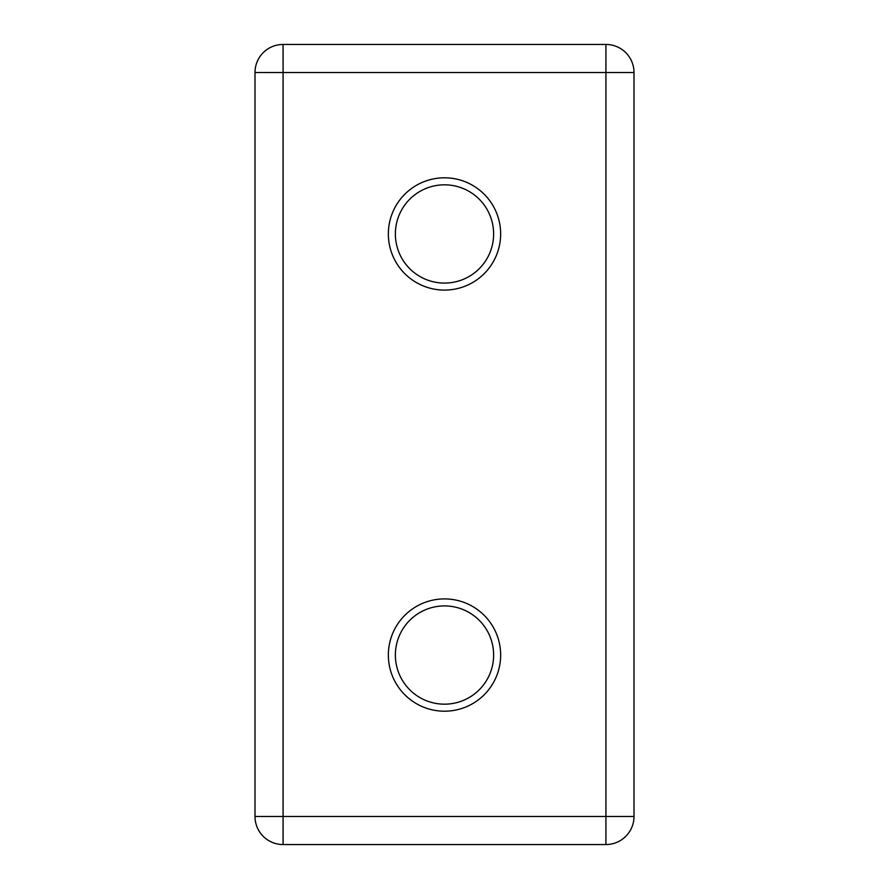 <?xml version="1.0" encoding="UTF-8"?>
<svg xmlns="http://www.w3.org/2000/svg" width="889" height="889" viewBox="0 0 889 889"><rect width="100%" height="100%" fill="white"/><g stroke="black" fill="none" stroke-linecap="round" stroke-linejoin="round"><path stroke-width="1.33" d="M444.5 711.2A56.151 56.151 0 0 1 388.349 655.049A56.151 56.151 0 0 1 444.5 598.908A56.151 56.151 0 0 1 500.651 655.049A56.151 56.151 0 0 1 444.5 711.2M444.5 605.92A49.128 49.128 0 0 0 395.372 655.049A49.128 49.128 0 0 0 444.5 704.177A49.128 49.128 0 0 0 493.628 655.049A49.128 49.128 0 0 0 444.5 605.92M444.5 290.092A56.151 56.151 0 0 1 388.349 233.951A56.151 56.151 0 0 1 444.5 177.8A56.151 56.151 0 0 1 500.651 233.951A56.151 56.151 0 0 1 444.5 290.092M444.5 184.823A49.128 49.128 0 0 0 395.372 233.951A49.128 49.128 0 0 0 444.5 283.08A49.128 49.128 0 0 0 493.628 233.951A49.128 49.128 0 0 0 444.5 184.823M254.999 816.48L254.999 72.52A28.07 28.07 0 0 1 283.08 44.45L605.92 44.45A28.07 28.07 0 0 1 634.001 72.52L634.001 816.48A28.07 28.07 0 0 1 605.92 844.55L283.08 844.55A28.07 28.07 0 0 1 254.999 816.48A28.07 28.07 0 0 0 283.08 844.55L283.08 816.48L605.92 816.48L605.92 72.52L283.08 72.52L283.08 816.48L254.999 816.48M605.92 44.45A28.07 28.07 0 0 1 634.001 72.52L605.92 72.52L605.92 44.45M254.999 72.52A28.07 28.07 0 0 1 283.08 44.45L283.08 72.52L254.999 72.52M634.001 816.48A28.07 28.07 0 0 1 605.92 844.55L605.92 816.48L634.001 816.48"/></g></svg>
